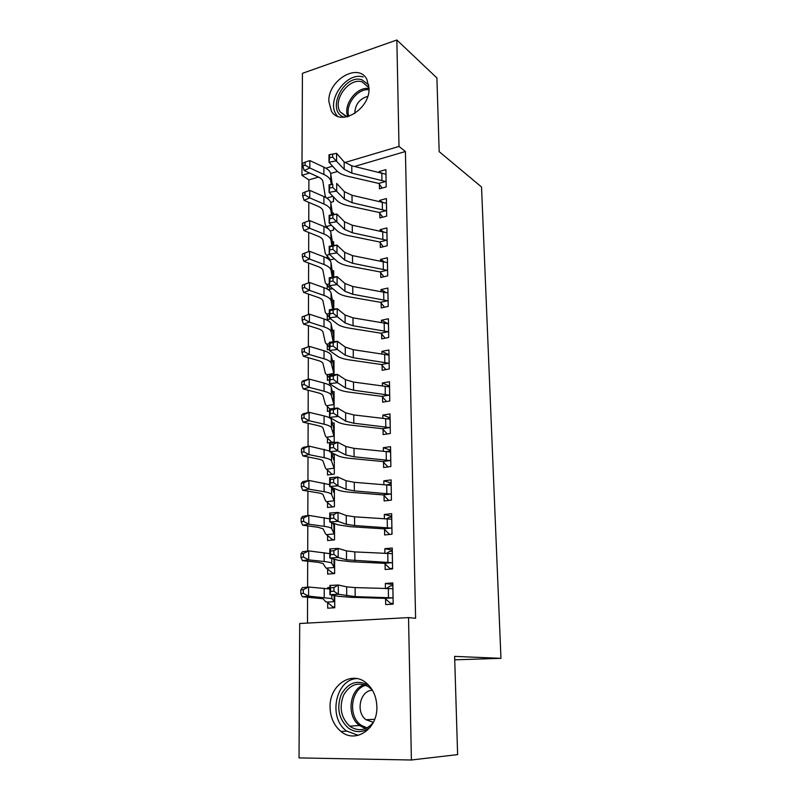 <?xml version="1.0" encoding="UTF-8"?>
<svg xmlns="http://www.w3.org/2000/svg" width="800" height="800" viewBox="0 0 800 800"><rect width="100%" height="100%" fill="white"/><g stroke="black" fill="none" stroke-linecap="round" stroke-linejoin="round"><path stroke-width="1.2" d="M369.04 88.06C370.25 109.35 339.93 127.29 331.34 110.93L328.85 101.44C327.76 80.39 358.12 62.17 366.81 79.23L369.04 88.06M376.86 706.71C377.86 728.83 355.51 743.95 341.02 731.49C333.99 725.61 330.34 717.49 330.08 707.12C329.27 684.79 352.31 669.73 366.99 683.59C373.23 689.34 376.52 697.04 376.86 706.71M318.48 177.07L308.89 179.89L308.85 190.67M308.82 202.36L308.76 220.92M308.72 232.47L308.66 251.64M308.63 263.04L308.56 282.82M308.53 294.1L308.46 314.48M308.43 325.64L308.36 346.65M308.33 357.69L308.26 379.34M308.22 390.25L308.15 412.56M308.12 423.34L308.05 446.33M308.01 456.96L307.94 480.65M307.91 491.14L307.83 515.55M307.8 525.89L307.72 551.03M307.69 561.21L307.6 587.12M307.57 597.13L307.49 623.09M308.89 179.89L301.93 175.32L302.43 73.32L396.85 40L399 146.43L344.76 162.57M299.04 757.91L299.71 623.51L408.53 617.59L411.4 760L299.04 757.91M396.85 40L436.91 77.95L439.17 151.63L481.53 186.99L500.96 658.34L454.72 659.82M330.25 230.99L333.56 230.12L333.55 227.31M327.12 228.09L325.27 224.67L322.92 210.67C322.55 209.03 320.99 207.61 318.23 206.39L304.04 200.31L302.69 196.01L304.97 195.02L304.98 192.01L302.7 193L302.69 196.01M332.38 213.28L333.51 212.97L333.51 214.56M379.81 213.17L379.89 217.92L386.69 216.13L386.4 198.55L379.62 200.4L379.64 201.4M328.23 289.68L332.72 288.64M327.21 289.07L327.21 285.14M332.43 271.04L333.69 270.73L333.71 277.11L333.16 275.31L333.16 277.19L331.03 262.75L331.05 270.32L332.26 277.33M380.7 272.57L380.78 277.48L387.69 275.87L387.39 257.76L380.51 259.42L380.53 261.02M327.3 344.83L327.3 349.76L329.4 349.34M332.45 330.53L333.88 330.23L333.91 341.69L333.86 335.15L333.34 335.03L333.36 341.76L333.34 335.03M381.62 333.81L381.7 338.87L388.72 337.46L388.41 318.78L381.42 320.25L381.45 322.48M327.39 406.34L327.4 411.42L329.53 411.06M332.39 391.83L334.07 391.53L334.12 408.4M386.52 401.53L382.53 396.93L382.65 402.18L389.78 400.99L389.46 381.72L382.36 382.98L382.4 385.88M327.49 469.75L327.5 474.98L334.33 474.07L334.27 454.73L332.21 455.03M383.54 462.13L383.62 467.51L390.88 466.54L390.54 446.66L383.33 447.69L383.38 451.31M327.59 535.14L327.59 540.54L334.54 539.86L334.49 523.59M384.55 529.39L384.63 534.95L392.01 534.22L391.67 513.69L384.33 514.49L384.39 518.87M327.69 602.62L327.7 608.19L334.75 607.75L334.72 595.6L334.74 602.16M327.67 588.64L327.67 587.67L329.89 587.5M385.59 598.86L385.68 604.6L393.18 604.14L392.82 582.92L385.36 583.47L385.44 588.65M408.53 617.59L415.6 618.28L405.41 151.5L354.56 166.46M337.48 171.48L330.67 173.48M385.07 563.85L385.15 569.49L392.59 568.9L392.24 548.02L384.84 548.7L384.91 553.47M327.64 568.61L327.65 574.09L334.65 573.53L334.6 559.29M384.04 495.49L384.12 500.96L391.44 500.11L391.1 479.9L383.82 480.82L383.88 484.82M327.54 502.19L327.54 507.5L334.43 506.71L334.38 488.49M383.05 429.29L383.13 434.59L390.33 433.5L390 413.93L382.84 415.08L382.89 418.34M327.44 437.8L327.45 442.95L334.23 441.93L334.17 422.89L332.32 423.19M382.09 365.15L382.17 370.28L389.25 368.98L388.93 350.01L381.88 351.37L381.92 353.94M327.34 375.36L327.35 380.35L329.46 379.96M329.85 361.45L331.27 361.17M332.43 360.95L333.97 360.65L334.02 374.77M381.16 302.96L381.23 307.94L388.2 306.43L387.89 288.04L380.96 289.6L380.99 291.51M327.25 314.76L327.26 319.61L330.67 318.88M332.45 300.56L333.78 300.26L333.81 309.14L333.76 305.1L333.25 304.95L333.25 309.22L333.25 304.95L331.1 293.19L331.12 300.88L332.69 309.3M380.26 242.65L380.33 247.47L387.19 245.77L386.89 227.93L380.06 229.69L380.08 230.98M329.49 260.08L333.65 259.05L333.65 258.16M327.17 258.35L327.16 255.94M332.41 241.95L333.6 241.64L333.61 245.59M379.38 184.12L379.45 188.81L386.2 186.93L385.91 169.61L379.19 171.54L379.2 172.26M330.67 202.4L333.47 201.62L333.46 196.93M332.61 166.19L325.87 168.19M309.62 173.03L301.93 175.32M500.96 658.34L454.62 656.38L457.62 754.61L411.4 760M405.41 151.5L399 146.43M392.85 584.54L385.36 583.47M329.89 587.95L327.67 587.67M392.28 550.14L384.84 548.7M391.71 516.28L384.33 514.49M391.15 482.96L383.82 480.82M334.38 489.72L332.69 489.28M390.6 450.16L383.33 447.69M334.28 457.77L332.91 457.36M390.06 417.87L382.84 415.08M334.18 426.31L333.05 425.92M389.53 386.08L382.36 382.98M334.08 395.32L333.14 394.96M331.36 394.27L330.12 393.79M388.92 354.73L381.88 351.37M333.99 364.8L333.19 364.45M388.19 323.79L381.42 320.25M333.89 334.72L333.21 334.4M386.39 292.68L380.96 289.6M333.76 305.1L333.22 304.79M384.43 261.81L380.51 259.42M382.97 231.59L380.06 229.69M381.74 201.87L379.62 200.4M380.62 172.6L379.19 171.54M393.17 603.7L390.61 603.41L393.16 603.25M386.17 588.68L390.32 585.92L392.87 585.74M392.48 597.86L393.05 598.35L392.88 588.67L355.11 587.59L346.68 586.84L338.31 585.02L338.35 594.27L329.9 594.67L338.41 596.32L351.11 597.33L384.89 598.36L392.48 597.86L355.19 596.61L338.35 594.27L333.97 591.24L333.96 587.53L330.57 587.69L330.58 591.4L333.97 591.24M390.61 603.41L384.89 598.36M330.58 591.4L329.9 594.67L329.88 585.44L338.31 585.02L333.96 587.53M329.88 585.44L330.57 587.69M334.75 606.88L332.91 607L327.13 602.11L325.66 601.74L323.09 598.74L302.3 596.75L300.81 593.58L303.31 593.33L303.33 589.67L300.82 589.93L300.81 593.58M334.75 607.19L332.91 607M300.82 589.93L302.34 587.67L308.6 587.01L329.89 589M303.33 589.67L308.6 587.01L308.58 596.14L331.83 598.57L334.7 602.13M327.13 602.11L334.27 601.65M303.31 593.33L308.58 596.14L302.3 596.75M392.2 568.93L390.04 568.57L392.58 568.37M386.18 553.54L389.77 551.36L392.29 551.14M392.33 553.65L354.83 551.91L346.46 550.87L338.17 548.41L338.2 557.5L329.83 558L338.26 560.29L350.86 561.73L384.37 563.32L391.89 562.69L346.51 559.81L338.2 557.5L333.86 554.41L333.85 550.76L330.49 550.97L330.5 554.61L333.86 554.41M391.89 562.69L392.49 563.23M390.04 568.57L384.37 563.32M330.5 554.61L329.83 558L329.81 548.93L338.17 548.41L333.85 550.76M329.81 548.93L330.49 550.97M390.07 534.41L392.01 534.04M386.24 518.99L389.22 517.36L391.72 517.09M391.76 519.23L354.55 516.82L346.25 515.5L338.02 512.42L338.06 521.36L329.75 521.95L338.12 524.85L350.62 526.71L383.86 528.85L391.32 528.09L354.62 525.54L346.3 524.29L338.06 521.36L333.75 518.21L333.74 514.62L330.41 514.87L330.42 518.45L333.75 518.21M391.32 528.09L391.92 528.65M389.49 534.29L383.86 528.85M330.42 518.45L329.75 521.95L329.73 513.03L338.02 512.42L333.74 514.62M329.73 513.03L330.41 514.87M334.64 573.02L332.82 573.17L325.63 567.58L323.08 563.49L317.96 562.28L302.46 560.66L300.98 557.38L303.47 557.06L303.48 553.46L300.99 553.79L300.98 557.38M334.65 573.44L332.82 573.17M300.99 553.79L302.5 551.74L308.71 550.9L308.68 559.87L324.18 561.51C328.64 562 331.16 562.6 331.74 563.31L334.63 568.03M303.48 553.46L308.71 550.9L329.82 553.64M327.08 568.09L334.17 567.5M303.47 557.06L308.68 559.87L302.46 560.66M333.64 523.3L333.03 523.36M334.54 539.68L332.72 539.86L325.59 533.95L323.06 528.81L317.99 527.28L302.62 525.18L301.15 521.78L303.61 521.39L303.63 517.86L301.16 518.26L301.15 521.78M333.33 539.98L332.72 539.86M301.16 518.26L302.65 516.4L308.81 515.39L308.79 524.21L324.15 526.33C328.58 526.96 331.08 527.72 331.65 528.62L334.52 534.44M334.49 525.28L333.91 525.47L333.93 533.79L333.91 525.47L332.9 523.04M303.63 517.86L308.81 515.39L329.75 518.86M327.04 534.6L334.06 533.89M303.61 521.39L308.79 524.21L302.62 525.18M370.23 727.27C363.16 732.71 355.96 733.05 348.63 728.27C338.83 719.42 336.34 708.21 341.17 694.65C348.11 682.55 357.19 679.4 368.41 685.18L369.09 685.66M372.35 690.11L368.61 686.78C358.4 681.45 350.06 684.23 343.59 695.12C338.96 707.34 340.98 717.68 349.66 726.13L350.32 726.62C358.7 731.76 366.35 730.4 373.26 722.53M372.47 690.32C360.16 690.19 355.3 712.12 366.01 719.74L373.37 722.31M356.83 678.57C335.53 679.51 327.83 717.81 346.51 730.97L358.23 735.36M344.43 117.24C325.51 111.86 343.21 73.81 361.89 79.75L368.78 84.98M369.04 87.8L362.07 81.83C348.82 77.43 332.21 100.54 340.27 111.98L347.11 116.83M363.15 76.97C346.66 71.57 326.14 100.29 336.16 114.44L337.44 116.19M367.74 96.37C359.42 98.87 355.1 104.58 354.78 113.5M386.38 485.03L391.16 483.58M391.19 485.35L354.28 482.3L346.04 480.71L337.88 477.04L337.91 485.83L329.68 486.5L337.98 490.01C340.55 491.05 344.68 491.8 350.38 492.27L383.36 494.93L390.76 494.05L354.35 490.88L346.1 489.35L337.91 485.83L333.65 482.62L333.63 479.09L330.34 479.37L330.34 482.89L333.65 482.62M390.76 494.05L391.35 494.63M388.81 500.41L383.36 494.93M330.34 482.89L329.68 486.5L329.66 477.74L337.88 477.04L333.63 479.09M329.66 477.74L330.34 479.37M386.59 451.64L390.61 450.61M390.63 452.02L354.01 448.34L345.84 446.49L337.74 442.24L337.78 450.89L329.61 451.65L337.85 455.73C340.39 456.94 344.49 457.82 350.14 458.38L382.86 461.55L390.2 460.55L354.08 456.78L345.89 454.99L337.78 450.89L333.54 447.62L333.53 444.16L330.26 444.47L330.27 447.93L333.54 447.62M390.2 460.55L390.79 461.14M388.01 466.92L382.86 461.55M330.27 447.93L329.61 451.65L329.59 443.03L337.74 442.24L333.53 444.16M329.59 443.03L330.26 444.47M334.38 490.64L333.21 490.79M332.49 506.93L325.56 500.85L323.04 494.69C322.66 493.97 320.98 493.35 318.02 492.84L302.77 490.28L301.31 486.78L303.76 486.31L303.77 482.84L301.33 483.31L301.31 486.78M334.39 492.36L334.42 501.37L331.57 494.48C331 493.42 328.52 492.5 324.13 491.73L308.89 489.14L302.77 490.28M301.33 483.31L302.81 481.64L308.91 480.46L329.68 484.65M303.77 482.84L308.91 480.46L308.89 489.14L303.76 486.31M332.07 487.51L333.81 492.49L334.35 492.38M326.99 501.63L333.96 500.8M334.28 458.57L333.32 458.71M332.13 474.36L325.52 468.26L323.03 461.11C322.65 460.28 320.98 459.56 318.04 458.96L302.92 455.95L301.47 452.35L303.9 451.82L303.92 448.4L301.49 448.93L301.47 452.35M334.29 459.94L334.31 468.82L331.49 460.9C330.92 459.66 328.46 458.59 324.11 457.69L308.99 454.65L302.92 455.95M301.49 448.93L302.96 447.46L309.01 446.11L329.61 450.98M303.92 448.4L309.01 446.11L308.99 454.65L303.9 451.82M331.46 452.56L333.71 460.03L334.25 459.96M326.95 469.17L333.86 468.23M386.86 418.83L390.07 418.14M390.09 419.21L353.75 414.93L345.64 412.82L337.6 408.02L337.64 416.53L329.54 417.37L337.71 422C340.24 423.38 344.3 424.39 349.91 425.04L382.38 428.7L389.65 427.58L353.81 423.23L345.69 421.19L333.44 413.21L333.43 409.8L330.18 410.14L330.19 413.55L333.44 413.21M389.65 427.58L390.24 428.19M387.25 433.97L382.38 428.7M330.19 413.55L329.54 417.37L329.52 408.89L337.6 408.02L333.43 409.8M329.52 408.89L330.18 410.14M334.18 426.99L333.37 427.12M331.8 442.3L325.49 436.17L323.01 428.07C322.63 427.12 320.98 426.3 318.07 425.62L303.07 422.18L301.63 418.48L304.04 417.88L304.06 414.52L301.65 415.12L301.63 418.48M334.19 428.03L334.21 436.77L331.4 427.85C330.84 426.44 328.4 425.22 324.08 424.19L309.09 420.72L303.07 422.18M301.65 415.12L303.1 413.82L309.11 412.32L324.08 415.9C328.39 416.96 330.82 418.22 331.38 419.66L333.61 428.05L334.15 428.04M304.06 414.52L309.11 412.32L309.09 420.72L304.04 417.88M326.9 437.21L333.77 436.16M387.17 386.6L389.53 386.18M389.55 386.91L353.49 382.05L345.44 379.7L337.47 374.36L337.5 382.73L329.47 383.65L337.58 388.82C340.08 390.36 344.12 391.49 349.68 392.22L381.9 396.36L389.12 395.13L353.55 390.22L345.49 387.93L337.5 382.73L333.34 379.36L333.33 376L330.11 376.38L330.12 379.73L333.34 379.36M389.12 395.13L389.69 395.76M330.12 379.73L329.47 383.65L329.45 375.31L337.47 374.36L333.33 376M382.53 396.93L381.9 396.36M329.45 375.31L330.11 376.38M334.08 395.88L333.38 396M329.75 408.86L325.46 404.57L323 395.54C322.62 394.49 320.99 393.58 318.09 392.81L303.21 388.95L301.79 385.15L304.18 384.5L304.19 381.19L301.81 381.85L301.79 385.15M301.81 381.85L303.25 380.73L309.21 379.08L309.19 387.34L324.06 391.23C328.34 392.39 330.77 393.75 331.32 395.31L334.11 405.2M334.09 396.59L333.52 396.58L333.55 404.4L333.52 396.58M304.19 381.19L309.21 379.08L324.05 383.07C328.33 384.26 330.75 385.65 331.3 387.26L333.52 396.56M326.86 405.73L333.67 404.57M304.18 384.5L309.19 387.34L303.21 388.95M387.61 354.98L389.01 354.71M389.01 355.12L353.23 349.69L345.25 347.1L337.34 341.25L337.37 349.48L329.4 350.48L337.45 356.17C339.93 357.86 343.94 359.11 349.46 359.92L381.42 364.52L388.59 363.18L353.3 357.73L345.3 355.2L337.37 349.48L333.24 346.06L333.23 342.76L330.04 343.17L330.04 346.46L333.24 346.06M388.59 363.18L389.16 363.83M385.83 369.6L381.42 364.52M330.04 346.46L329.4 350.48L329.39 342.27L337.34 341.25L333.23 342.76M329.39 342.27L330.04 343.17M333.99 365.24L333.38 365.35M329.46 377.69L325.42 373.45L322.98 363.53C322.61 362.37 320.99 361.36 318.11 360.51L303.36 356.26L301.95 352.37L304.32 351.65L304.33 348.4L301.96 349.12L301.95 352.37M301.96 349.12L309.31 346.37L309.28 354.49L324.03 358.79C328.29 360.07 330.69 361.57 331.24 363.29L334.02 374.11M333.99 365.63L333.43 365.57L333.45 373.28M304.33 348.4L309.31 346.37L324.03 350.77C328.27 352.07 330.67 353.6 331.22 355.36L333.43 365.57M326.81 374.73L333.57 373.46M304.32 351.65L309.28 354.49L303.36 356.26M387.77 323.88L388.49 323.73M388.49 323.82L352.98 317.84L345.06 315.02L337.21 308.67L337.24 316.77L329.34 317.84L337.32 324.04C339.79 325.88 343.76 327.24 349.24 328.13L380.96 333.18L388.06 331.73L353.04 325.75L345.11 322.99L333.14 313.3L333.13 310.05L329.96 310.49L329.97 313.73L333.14 313.3M388.06 331.73L388.63 332.39M385.16 338.17L380.96 333.18M329.97 313.73L329.34 317.84L329.32 309.76L337.21 308.67L333.13 310.05M329.32 309.76L329.96 310.49M333.89 335.05L333.39 335.15M329.4 347.22L325.39 342.8L322.97 332.01C322.6 330.75 320.99 329.65 318.14 328.72L303.5 324.08L302.1 320.1L304.45 319.33L304.46 316.12L302.11 316.9L302.1 320.1M302.11 316.9L309.4 314.17L324.01 318.96C328.22 320.38 330.6 322.05 331.15 323.96L333.33 335.02M304.46 316.12L309.4 314.17L309.38 322.17L324.01 326.87C328.23 328.26 330.62 329.89 331.17 331.76L333.19 341.78M326.77 344.19L329.39 343.66M304.45 319.33L309.38 322.17L303.5 324.08M387.98 293L352.73 286.48L344.87 283.45L337.08 276.61L337.11 284.58L329.27 285.72L337.19 292.4C339.64 294.39 343.58 295.87 349.02 296.83L380.5 302.31L387.55 300.76L352.79 294.27L344.92 291.29L333.04 281.07L333.03 277.87L329.89 278.34L329.9 281.53L333.04 281.07M387.55 300.76L388.12 301.44M384.52 307.23L380.5 302.31M329.9 281.53L329.27 285.72L329.25 277.77L337.08 276.61L333.03 277.87M329.25 277.77L329.89 278.34M329.33 317.21L325.36 312.61L322.96 300.97C322.59 299.62 320.99 298.43 318.16 297.43L303.63 292.41L302.25 288.34L304.58 287.51L304.6 284.36L302.26 285.19L302.25 288.34M302.26 285.19L309.49 282.49L323.98 287.66C328.16 289.19 330.53 290.98 331.07 293.03L331.1 293.19M304.6 284.36L309.49 282.49L309.47 290.36L323.99 295.44C328.18 296.94 330.54 298.7 331.09 300.72L331.12 300.88M326.73 314.1L329.33 313.54M304.58 287.51L309.47 290.36L303.63 292.41M387.05 270.27L387.57 270.91L387.44 262.65L352.49 255.61L344.69 252.36L336.95 245.06L336.98 252.9L329.21 254.12L337.06 261.27C339.5 263.39 343.41 264.98 348.8 266.02L380.05 271.91L387.05 270.27L352.55 263.28L344.73 260.09L332.95 249.35L332.94 246.2L329.82 246.7L329.83 249.84L332.95 249.35M383.9 276.75L380.05 271.91M329.83 249.84L329.21 254.12L329.19 246.29L336.95 245.06L332.94 246.2M329.19 246.29L329.82 246.7M330.52 289.15L325.33 282.86L322.94 270.41C322.58 268.96 320.99 267.69 318.18 266.62L303.77 261.23L302.4 257.08L304.71 256.2L304.73 253.1L302.41 253.98L302.4 257.08M304.73 253.1L309.58 251.3L323.96 256.83C328.11 258.47 330.45 260.39 330.99 262.58L331.03 262.75M309.58 251.3L309.56 259.05L323.97 264.49C328.12 266.11 330.47 267.99 331.01 270.15L331.05 270.32M326.69 284.46L329.27 283.86M304.71 256.2L309.56 259.05L303.77 261.23M386.55 240.23L387.07 240.89L386.94 232.75L352.25 225.22L344.5 221.76L336.83 214L336.86 221.72L329.14 223L336.94 230.61C339.36 232.87 343.24 234.56 348.59 235.67L379.61 241.97L386.55 240.23L352.31 232.77L344.55 229.37L332.86 218.13L332.85 215.03L329.76 215.55L329.76 218.64L332.86 218.13M383.3 246.74L379.61 241.97M329.76 218.64L329.14 223L329.13 215.3L336.83 214L332.85 215.03M329.13 215.3L329.76 215.55M330.32 259.87L325.3 253.55L322.93 240.31C322.56 238.77 320.99 237.42 318.21 236.27L303.91 230.53L302.54 226.31L304.84 225.37L304.85 222.32L302.56 223.25L302.54 226.31M304.85 222.32L309.67 220.59L323.94 226.48C328.06 228.22 330.38 230.26 330.92 232.59L333 245.69M309.67 220.59L309.65 228.22L323.95 234.02C328.07 235.74 330.4 237.75 330.94 240.04L331.88 245.86M326.65 255.26L329.64 254.51M304.84 225.37L309.65 228.22L303.91 230.53M386.48 203.29L352.01 195.28L344.32 191.63L336.7 183.43L336.73 191.03L329.08 192.38L336.82 200.42C339.22 202.82 343.07 204.61 348.38 205.78L379.17 212.48L386.06 210.64L352.07 202.72L344.37 199.12L332.76 187.39L332.75 184.35L329.69 184.9L329.69 187.94L332.76 187.39M386.06 210.64L386.61 211.36M382.72 217.17L379.17 212.48M329.69 187.94L329.08 192.38L329.07 184.8L332.75 184.35M329.07 184.8L329.69 184.9M328.83 229.35L327.08 227.13M304.98 192.01L309.76 190.36L323.92 196.59C328 198.44 330.31 200.59 330.85 203.05L332.59 214.72M309.76 190.36L309.74 197.87L323.92 204.02C328.02 205.84 330.33 207.96 330.86 210.39L331.55 214.89M326.61 226.47L331.39 225.2M304.97 195.02L309.74 197.87L304.04 200.31M385.99 174.28L351.78 165.8L344.15 161.95L336.58 153.33L336.61 160.82L329.02 162.23L336.7 170.7C339.08 173.22 342.91 175.1 348.18 176.35L378.74 183.42L385.57 181.5L351.83 173.13L344.19 169.33L332.67 157.14L332.66 154.14L329.62 154.71L329.63 157.71L332.67 157.14M385.57 181.5L386.12 182.23M382.16 188.05L378.74 183.42M329.63 157.71L329.02 162.23L329 154.76L336.58 153.33L332.66 154.14M329 154.76L329.62 154.71M326.08 197.68L325.23 196.15L322.9 181.46C322.54 179.74 320.99 178.24 318.25 176.96L304.17 170.54L302.83 166.17L305.09 165.14L305.1 162.17L302.84 163.21L302.83 166.17M305.1 162.17L309.85 160.59L323.9 167.15C327.95 169.09 330.24 171.36 330.77 173.94L332.23 184.23M309.85 160.59L309.83 167.99L323.9 174.47C327.96 176.39 330.26 178.63 330.79 181.18L331.26 184.4M326.72 198.06L332.88 196.33M305.09 165.14L309.83 167.99L304.17 170.54M355.19 596.61L355.11 587.59M346.73 595.93L346.68 586.84M388.47 597.63L388.34 588.75M324.2 588.28L324.2 597.28M331.86 595.05L331.86 598.61M334.12 595.49L334.14 601.59L334.12 595.49M392.46 563.19L392.3 553.67M354.9 560.78L354.83 551.91M346.51 559.81L346.46 550.87M387.92 562.35L387.79 553.62M391.88 528.61L391.72 519.24M354.62 525.54L354.55 516.82M346.3 524.29L346.25 515.5M387.38 527.65L387.24 519.06M334.56 559.28L334.59 568M324.17 552.66L324.18 561.51M331.74 563.31L331.73 558.51L331.78 563.36M334.04 567.43L334.01 559.13L334.03 567.42M334.46 525.3L334.49 534.41M324.15 517.63L324.15 526.33M331.68 522.62L331.69 528.69M365.54 728.58L359.48 725.54C346.04 715.99 349.4 688.82 364.38 684.69M365.87 685.25C350.77 688.91 347.55 716.47 361.34 725.33L367.01 727.9M347.84 116.65C342.6 105.13 356.85 86.15 369.05 88.58M369.01 89.74C357.53 88.1 344.59 105.34 348.91 116.33M391.31 494.59L391.16 485.37M354.35 490.88L354.28 482.3M346.1 489.35L346.04 480.71M386.84 493.51L386.71 485.06M390.75 461.11L390.6 452.03M354.08 456.78L354.01 448.34M345.89 454.99L345.84 446.49M386.32 459.91L386.19 451.6M324.12 483.17L324.13 491.73M331.59 487.31L331.61 494.57M324.1 449.26L324.11 457.69M331.5 452.69L331.52 461M390.2 428.15L390.05 419.22M353.81 423.23L353.75 414.93M345.69 421.19L345.64 412.82M385.8 426.85L385.67 418.66M324.08 415.9L324.08 424.19M331.42 419.78L331.44 427.96M333.61 428.05L333.64 435.99L333.62 428.06M389.66 395.72L389.51 386.93M353.55 390.22L353.49 382.05M345.49 387.93L345.44 379.7M385.29 394.31L385.17 386.25M334.05 396.6L334.08 405.16M324.05 383.07L324.06 391.23M331.34 387.39L331.36 395.44M389.13 363.79L388.98 355.13M353.3 357.73L353.23 349.69M345.3 355.2L345.25 347.1M384.79 362.27L384.67 354.34M333.95 365.64L333.98 374.07M324.03 350.77L324.03 358.79M331.26 355.5L331.28 363.42M333.42 365.56L333.45 373.27M388.6 332.35L388.46 323.83M353.04 325.75L352.98 317.84M345.11 322.99L345.06 315.02M384.3 330.74L384.18 322.93M324.01 318.96L324.01 326.87M331.18 324.1L331.2 331.91M388.08 301.39L387.94 293M352.79 294.27L352.73 286.48M344.92 291.29L344.87 283.45M383.81 299.68L383.69 292M323.98 287.66L323.99 295.44M352.55 263.28L352.49 255.61M344.73 260.09L344.69 252.36M383.33 269.11L383.21 261.54M323.96 256.83L323.97 264.49M352.31 232.77L352.25 225.22M344.55 229.37L344.5 221.76M382.86 238.99L382.75 231.54M323.94 226.48L323.95 234.02M330.95 232.77L330.97 240.22M386.58 211.31L386.44 203.29M352.07 202.72L352.01 195.28M344.37 199.12L344.32 191.63M382.4 209.33L382.28 201.99M323.92 196.59L323.92 204.02M330.88 203.24L330.9 210.58M386.09 182.18L385.96 174.28M351.83 173.13L351.78 165.8M344.19 169.33L344.15 161.95M381.94 180.12L381.83 172.88M323.9 167.15L323.9 174.47M330.81 174.15L330.82 181.38M341.02 731.49L346.69 731.12M331.82 595.04L331.83 598.57M331.64 522.6L331.65 528.62M365.76 728.49L359.48 725.54L349.66 726.13M366.01 719.74L374.69 719.29M346.21 116.59L340.27 111.98M331.55 487.29L331.57 494.48M331.47 452.59L331.49 460.9M331.38 419.66L331.4 427.85M331.3 387.26L331.32 395.31M331.22 355.36L331.24 363.29M331.15 323.96L331.17 331.76M331.07 293.03L331.09 300.72M330.99 262.58L331.01 270.15M330.92 232.59L330.94 240.04M330.85 203.05L330.86 210.39M330.77 173.94L330.79 181.18"/></g></svg>
